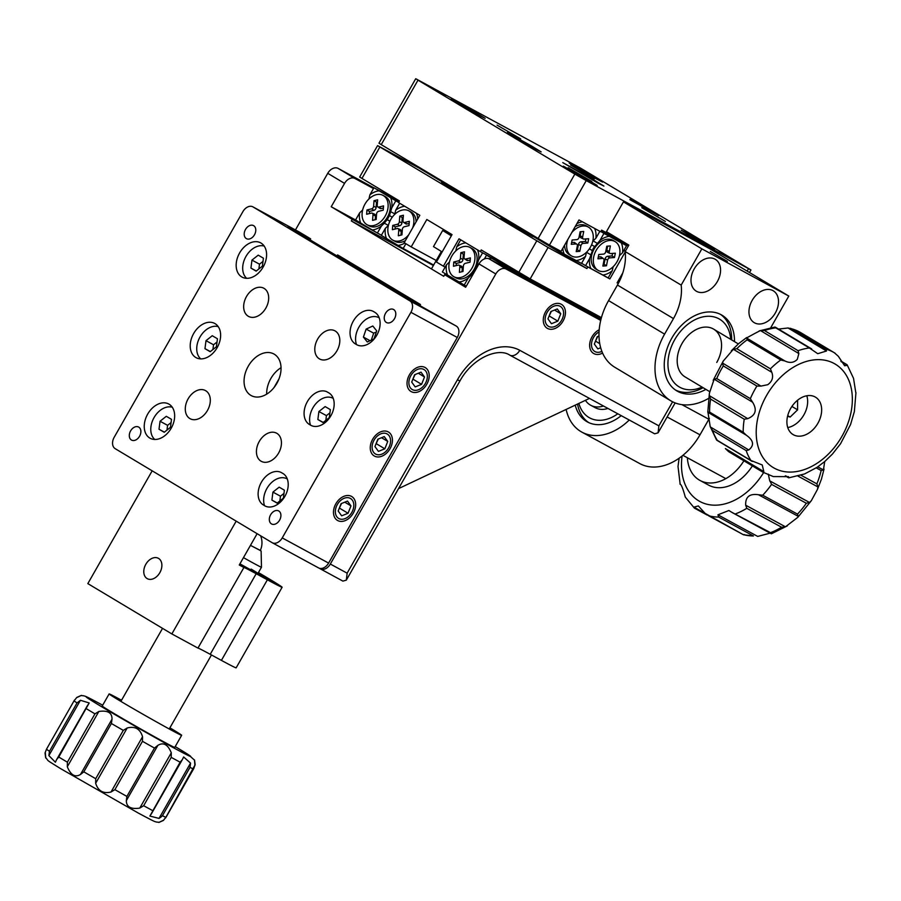 <?xml version="1.0" encoding="UTF-8"?>
<svg xmlns="http://www.w3.org/2000/svg" width="901" height="901" viewBox="0 0 901 901"><rect width="100%" height="100%" fill="white"/><g stroke="black" fill="none" stroke-linecap="round" stroke-linejoin="round"><path stroke-width="1.35" d="M520.654 138.855L497.059 125.115L520.654 138.855M594.255 178.826L570.66 165.086L594.255 178.826M665.388 221.432L641.794 207.692L665.388 221.432M591.788 181.461L568.193 167.721L591.788 181.461M597.645 182.914L603.918 186.079L591.495 178.466L562.776 162.608L597.645 182.914M686.967 233.821L687.272 233.291L681.201 230.172L690.2 235.724L714.594 249.194L687.272 233.291M629.889 199.628L658.586 215.643L630.159 199.144M598.039 179.198L569.173 163.081L596.496 178.984L602.566 182.092L598.039 179.198M445.364 95.754L434.44 89.39L445.364 95.754M590.256 174.434L579.332 168.07L590.256 174.434M730.294 258.305L719.358 251.953L730.294 258.305M585.402 179.626L574.478 173.262L585.402 179.626M479.985 115.745L485.143 118.346L474.928 112.084L451.3 99.042L479.985 115.745M535.994 149.296L541.163 151.897L530.937 145.635L507.308 132.593L535.994 149.296M592.013 182.835L597.172 185.448L586.945 179.186L563.316 166.144L592.013 182.835M415.733 78.714L417.996 80.166L381.224 144.633L378.961 143.18L415.733 78.714L580.469 168.082L750.961 269.973L586.236 180.605L549.464 245.072L538.066 238.574L574.838 174.107L586.236 180.605M625.305 242.988L601.631 230.127L600.708 231.748L578.983 219.945L561.053 251.368L549.464 245.072M381.224 144.633L538.066 238.574M417.996 80.166L574.838 174.107M248.226 316.228A16.027 11.274 -61.5 0 0 248.518 316.397A16.027 11.274 -61.5 0 0 265.964 307.905A16.027 11.274 -61.5 0 0 264.106 288.399A16.027 11.274 -61.5 0 0 263.813 288.23A16.027 11.274 -61.5 0 0 246.378 296.733A16.027 11.274 -61.5 0 0 248.226 316.228M319.371 358.846A16.027 11.274 -61.5 0 0 319.652 359.003A16.027 11.274 -61.5 0 0 337.098 350.512A16.027 11.274 -61.5 0 0 335.24 331.005A16.027 11.274 -61.5 0 0 334.958 330.847A16.027 11.274 -61.5 0 0 317.512 339.339A16.027 11.274 -61.5 0 0 319.371 358.846M260.997 461.177A16.027 11.274 -61.5 0 0 261.29 461.335A16.027 11.274 -61.5 0 0 278.724 452.843A16.027 11.274 -61.5 0 0 276.877 433.336A16.027 11.274 -61.5 0 0 276.584 433.178A16.027 11.274 -61.5 0 0 259.15 441.67A16.027 11.274 -61.5 0 0 260.997 461.177M189.863 418.571A16.027 11.274 -61.5 0 0 190.156 418.728A16.027 11.274 -61.5 0 0 207.59 410.237A16.027 11.274 -61.5 0 0 205.732 390.73A16.027 11.274 -61.5 0 0 205.451 390.561A16.027 11.274 -61.5 0 0 188.005 399.064A16.027 11.274 -61.5 0 0 189.863 418.571M250.816 395.359A23.685 16.657 -61.5 0 0 251.244 395.595A23.685 16.657 -61.5 0 0 277.024 383.049A23.685 16.657 -61.5 0 0 274.287 354.217A23.685 16.657 -61.5 0 0 273.859 353.969A23.685 16.657 -61.5 0 0 248.079 366.527A23.685 16.657 -61.5 0 0 250.816 395.359M284.93 496.293A18.561 13.053 -61.5 0 0 282.914 473.464L280.639 472.214A18.561 13.053 -61.5 0 0 261.403 482.204A18.561 13.053 -61.5 0 0 262.349 504.278L264.534 505.698A18.561 13.053 -61.5 0 0 264.871 505.889A18.561 13.053 -61.5 0 0 284.93 496.293M329.327 393.174L326.601 391.631A18.561 13.053 -61.5 0 0 306.914 402.443A18.561 13.053 -61.5 0 0 309.37 424.45L310.496 425.126A18.561 13.053 -61.5 0 0 310.834 425.317A18.561 13.053 -61.5 0 0 330.892 415.721A18.561 13.053 -61.5 0 0 328.538 392.701A18.561 13.053 -61.5 0 0 327.716 392.307M376.843 335.138A18.561 13.053 -61.5 0 0 374.839 312.32L373.712 311.645A18.561 13.053 -61.5 0 0 373.386 311.453A18.561 13.053 -61.5 0 0 353.192 321.285A18.561 13.053 -61.5 0 0 355.332 343.878L356.458 344.542A18.561 13.053 -61.5 0 0 356.785 344.734A18.561 13.053 -61.5 0 0 376.843 335.138M246.311 238.574A7.422 5.226 -61.5 0 0 246.446 238.652A7.422 5.226 -61.5 0 0 254.521 234.722A7.422 5.226 -61.5 0 0 253.665 225.678A7.422 5.226 -61.5 0 0 253.53 225.61A7.422 5.226 -61.5 0 0 245.455 229.541A7.422 5.226 -61.5 0 0 246.311 238.574M386.338 322.445A7.422 5.226 -61.5 0 0 386.473 322.524A7.422 5.226 -61.5 0 0 394.548 318.594A7.422 5.226 -61.5 0 0 393.692 309.561A7.422 5.226 -61.5 0 0 393.557 309.482A7.422 5.226 -61.5 0 0 385.482 313.413A7.422 5.226 -61.5 0 0 386.338 322.445M271.438 523.886A7.422 5.226 -61.5 0 0 271.573 523.965A7.422 5.226 -61.5 0 0 279.659 520.035A7.422 5.226 -61.5 0 0 278.792 511.002A7.422 5.226 -61.5 0 0 278.657 510.923A7.422 5.226 -61.5 0 0 270.582 514.854A7.422 5.226 -61.5 0 0 271.438 523.886M131.411 440.015A7.422 5.226 -61.5 0 0 131.546 440.093A7.422 5.226 -61.5 0 0 139.621 436.163A7.422 5.226 -61.5 0 0 138.765 427.119A7.422 5.226 -61.5 0 0 138.63 427.051A7.422 5.226 -61.5 0 0 130.555 430.982A7.422 5.226 -61.5 0 0 131.411 440.015M338.832 518.525A11.6 8.244 120.9 0 0 351.739 512.545A11.6 8.244 120.9 0 0 350.534 498.501A11.6 8.244 120.9 0 0 350.32 498.388A11.6 8.244 120.9 0 0 337.425 504.369A11.6 8.244 120.9 0 0 338.618 518.402A11.6 8.244 120.9 0 0 338.832 518.525M375.604 454.07A11.6 8.244 120.9 0 0 388.5 448.079A11.6 8.244 120.9 0 0 387.306 434.045A11.6 8.244 120.9 0 0 387.092 433.922A11.6 8.244 120.9 0 0 374.185 439.913A11.6 8.244 120.9 0 0 375.39 453.946A11.6 8.244 120.9 0 0 375.604 454.07M412.365 389.604A11.6 8.244 120.9 0 0 425.272 383.623A11.6 8.244 120.9 0 0 424.067 369.59A11.6 8.244 120.9 0 0 423.853 369.466A11.6 8.244 120.9 0 0 410.957 375.447A11.6 8.244 120.9 0 0 412.151 389.48A11.6 8.244 120.9 0 0 412.365 389.604M241.727 276.911A19.484 13.706 -61.5 0 0 242.076 277.114A19.484 13.706 -61.5 0 0 263.283 266.786A19.484 13.706 -61.5 0 0 261.031 243.067A19.484 13.706 -61.5 0 0 260.682 242.865A19.484 13.706 -61.5 0 0 239.475 253.192A19.484 13.706 -61.5 0 0 241.727 276.911M195.765 357.483A19.484 13.706 -61.5 0 0 196.125 357.686A19.484 13.706 -61.5 0 0 217.321 347.358A19.484 13.706 -61.5 0 0 215.069 323.639A19.484 13.706 -61.5 0 0 214.72 323.448A19.484 13.706 -61.5 0 0 193.512 333.775A19.484 13.706 -61.5 0 0 195.765 357.483M149.803 438.066A19.484 13.706 -61.5 0 0 150.163 438.269A19.484 13.706 -61.5 0 0 171.359 427.93A19.484 13.706 -61.5 0 0 169.106 404.222A19.484 13.706 -61.5 0 0 168.757 404.02A19.484 13.706 -61.5 0 0 147.55 414.347A19.484 13.706 -61.5 0 0 149.803 438.066M410.912 312.309A9.28 6.521 -61.5 0 0 409.91 300.889L456.278 326.072A9.28 6.521 118.5 0 1 457.28 337.481L410.912 312.309L282.227 537.92L328.595 563.091A9.28 6.521 118.5 0 1 318.56 567.9A9.28 6.521 118.5 0 1 318.391 567.799L272.372 542.807M457.28 337.481L328.595 563.091M456.278 326.072L422.468 307.083L309.02 239.193M281.033 367.698A23.685 16.657 -61.5 0 0 266.673 394.154M309.043 239.148L288.038 226.568L310.642 238.844L310.079 239.835M299.098 231.951A9.28 6.521 118.5 0 1 299.267 232.03A9.28 6.521 118.5 0 1 299.436 232.131L253.068 206.948L409.91 300.889M310.642 238.844L299.436 232.131M253.068 206.948A9.28 6.521 -61.5 0 0 252.911 206.858A9.28 6.521 -61.5 0 0 242.876 211.656L114.19 437.267A9.28 6.521 -61.5 0 0 115.193 448.675L272.034 542.616A9.28 6.521 -61.5 0 0 272.203 542.717A9.28 6.521 -61.5 0 0 282.227 537.92M629.247 420.012A55.671 39.16 118.5 0 1 581.877 432.131L639.823 463.61A55.671 39.16 -61.5 0 0 699.998 434.811L708.873 419.269L681.922 404.639M709.38 418.379A46.39 32.627 -61.5 0 0 708.873 419.269M581.877 432.131A55.671 39.16 118.5 0 1 566.132 409.437M621.206 415.643A44.07 30.994 118.5 0 1 587.407 421.938A44.07 30.994 118.5 0 1 575.221 405.146M158.576 558.417A11.6 8.154 -61.5 0 0 158.362 558.293A11.6 8.154 -61.5 0 0 145.737 564.443A11.6 8.154 -61.5 0 0 147.088 578.555A11.6 8.154 -61.5 0 0 147.291 578.679A11.6 8.154 -61.5 0 0 159.916 572.529A11.6 8.154 -61.5 0 0 158.576 558.417M258.294 572.833A44.07 0.935 -150.3 0 1 272.046 581.505A44.07 0.935 -150.3 0 1 260.366 575.604A44.07 0.935 -150.3 0 1 239.756 564.139M221.409 660.377A55.671 1.171 29.7 0 0 236.163 667.821L282.126 587.249A55.671 1.171 -150.3 0 1 267.372 579.793L256.188 573.723L210.226 654.306L221.409 660.377L267.372 579.793M210.226 654.306A46.39 0.98 29.7 0 0 197.938 648.089L171.854 633.932L87.836 583.611L152.168 470.829M258.441 572.574A55.671 1.171 -150.3 0 1 282.126 587.249M236.186 521.15L171.854 633.932M257.123 533.696L239.261 565.006L243.901 567.517L197.938 648.101M243.901 567.517L243.901 567.517A46.39 0.98 -150.3 0 1 256.188 573.723M710.315 251.48L727.4 261.414L710.315 251.48M775.322 313.007A18.561 13.188 120.9 0 0 773.272 290.798A18.561 13.188 120.9 0 0 752.144 300.427A18.561 13.188 120.9 0 0 754.193 322.637A18.561 13.188 120.9 0 0 775.322 313.007M717.365 281.54A18.561 13.188 120.9 0 0 715.315 259.33A18.561 13.188 120.9 0 0 694.187 268.949A18.561 13.188 120.9 0 0 696.248 291.158A18.561 13.188 120.9 0 0 717.365 281.54M705.888 389.378A44.07 31.31 -59.1 0 1 676.719 390.831A44.07 31.31 -59.1 0 1 671.842 338.078A44.07 31.31 -59.1 0 1 722.016 315.215A44.07 31.31 -59.1 0 1 734.495 341.614M625.17 251.548L681.179 285.099A46.39 32.965 -59.1 0 1 673.464 318.594L617.444 285.043A46.39 32.965 120.9 0 0 625.17 251.548L628.842 245.106L606.441 231.692L623.447 201.869L710.371 249.081L788.792 296.057L770.805 327.604M708.468 398.456A55.671 39.554 -59.1 0 1 670.761 400.787A55.671 39.554 -59.1 0 1 664.589 334.136L673.464 318.594M681.179 285.099L701.856 248.845L788.792 296.057M617.444 285.043L608.58 300.596A55.671 39.554 120.9 0 0 614.752 367.236L670.761 400.787M623.447 201.869L701.856 248.845M589.603 258.576L585.571 265.637L590.898 268.532A20.881 14.833 120.9 0 1 589.603 258.576L593.241 248.349L599.92 240.488A20.881 14.833 120.9 0 1 609.29 236.31L621.228 242.797A20.881 14.833 120.9 0 1 622.523 252.753L619.415 255.749M608.175 277.913L602.848 275.019A20.881 14.833 120.9 0 0 612.207 270.852L608.175 277.913L609.853 278.927L625.215 251.998M622.523 252.753L626.555 245.691L621.228 242.797M609.29 236.31L603.952 233.415L599.92 240.488M597.059 243.214L593.128 240.871M603.952 233.415L600.832 231.534M594.435 246.48L591.597 244.779M592.239 250.455L589.412 248.766M592.137 250.512L589.355 248.845M590.527 254.668L586.495 252.257M585.571 265.637L581.618 263.272M602.848 275.019L590.898 268.532M613.198 266.685L612.207 270.852M626.555 245.691L601.361 230.6M582.485 221.849A20.881 14.833 120.9 0 0 576.843 223.685M592.993 241.017L595.865 238.281A20.881 14.833 120.9 0 0 594.626 228.437M562.81 248.282A20.881 14.833 120.9 0 0 564.24 254.059L394.278 152.449M559.33 250.433L558.913 251.165M576.19 260.547A20.881 14.833 120.9 0 0 585.549 256.368L581.517 263.441L564.24 254.059M595.865 238.281L599.863 231.275M586.461 252.46L585.549 256.368M394.796 214.111L395.685 210.237A20.881 14.686 -61.5 0 1 404.729 206.273M417.715 218.999A20.881 14.686 -61.5 0 0 416.465 213.3M385.358 228.325A20.881 14.686 -61.5 0 0 386.484 238.483L381.326 235.398L385.358 228.325L388.263 225.565M405.889 243.72L403.175 248.485L398.028 245.399A20.881 14.686 -61.5 0 0 404.797 243.067M399.672 203.243L395.685 210.237M398.028 245.399L386.484 238.483M403.175 248.485L433.651 265.029M368.959 198.941L369.917 194.807A20.881 14.686 -61.5 0 1 379.096 190.821L390.64 197.736A20.881 14.686 -61.5 0 1 391.755 207.894L389.322 216.026M389.514 215.587L392.25 217.22M389.491 215.621L387.193 219.641L389.919 221.128M359.6 212.895A20.881 14.686 -61.5 0 0 360.715 223.054L355.568 219.968L359.6 212.895L362.63 209.989M377.406 233.055L372.259 229.969A20.881 14.686 -61.5 0 0 381.438 225.982L377.406 233.055L381.427 235.229M391.755 207.894L395.798 200.822L390.64 197.736M379.096 190.821L373.949 187.735L369.917 194.807M372.259 229.969L360.715 223.054M390.876 211.758L394.852 213.92M395.798 200.822L398.647 202.365M373.949 187.735L399.177 201.441M387.847 218.763L384.344 223.211L388.399 225.419M384.344 223.211L381.438 225.982M387.16 219.731L389.885 221.218M503.839 266.842A20.881 14.686 -61.5 0 0 503.231 265.176L491.687 258.26A20.881 14.686 -61.5 0 0 488.973 258.801M588.128 311.003L577.045 304.808L588.128 311.003M530.171 279.524L519.089 273.33L530.171 279.524M507.916 269.061L508.378 268.261L503.231 265.176M491.687 258.26L486.529 255.174L484.4 258.925M486.529 255.174L526.105 276.663M508.378 268.261L601.147 318.639M455.771 250.951L456.739 246.806A20.881 14.686 -61.5 0 1 465.783 242.842M476.325 267.586L478.577 259.893A20.881 14.686 -61.5 0 0 477.519 249.87M476.314 267.62L474.433 271.877M446.412 264.894A20.881 14.686 -61.5 0 0 447.538 275.053L442.38 271.967L446.412 264.894L449.453 261.988M464.229 285.054L459.082 281.968A20.881 14.686 -61.5 0 0 468.261 277.981L464.229 285.054L466.279 286.169M478.577 259.893L482.609 252.821L482.058 252.483M460.726 239.812L456.739 246.806M459.082 281.968L447.538 275.053M477.699 263.768L478.735 264.331M482.609 252.821L519.595 272.902M474.658 270.762L471.167 275.21L472.203 275.785M471.167 275.21L468.261 277.981M617.41 282.317L618.593 282.959M446.355 185.257L441.445 182.779L451.176 188.748L473.678 201.171L446.355 185.257M505.731 220.824L500.81 218.335L510.552 224.304L533.054 236.726L505.731 220.824M601.429 317.614L530.16 278.916L481.235 249.937L480.312 251.548L459.026 238.799L443.405 266.189L436.399 262L452.032 234.598L426.826 219.506L411.194 246.897L404.189 242.707L419.821 215.305L398.535 202.556L399.458 200.946L359.657 177.024L377.587 145.602L548.078 247.493L530.16 278.916M622.816 272.834L617.106 282.858L618.3 283.511M377.587 145.602L418.875 167.924L586.911 268.577L587.835 266.966L609.853 278.927M586.911 268.577L548.078 247.493M518.987 272.541L480.312 251.548M445.139 267.135L443.405 266.189M436.23 260.502L411.194 246.897M586.157 265.953L587.835 266.966M623.807 250.523L625.26 251.39M623.976 250.219L625.429 251.086M599.041 331.917A11.6 8.244 120.9 0 0 593.477 337.571A11.6 8.244 120.9 0 0 594.761 351.458A11.6 8.244 120.9 0 0 601.879 351.367M561.605 320.26A11.6 8.244 120.9 0 0 560.321 306.385A11.6 8.244 120.9 0 0 547.121 312.399A11.6 8.244 120.9 0 0 548.405 326.275A11.6 8.244 120.9 0 0 561.605 320.26M419.911 305.552L420.485 304.538L378.33 280.459L391.034 286.969L365.829 271.865L339.013 257.168M278.972 378.904L274.107 387.419M338.134 168.408L354.938 178.477A9.28 6.589 120.9 0 0 344.554 183.387L327.75 173.319A9.28 6.589 -59.1 0 1 338.134 168.408L373.892 187.825M354.938 178.477L373.487 188.546M398.524 488.635L589.468 398.411M319.191 568.171L320.137 568.745A9.28 6.521 -61.5 0 0 320.305 568.835A9.28 6.521 -61.5 0 0 330.329 564.037L347.133 573.171L346.333 580.131L342.898 581.111L320.474 568.925M344.554 183.387L331.219 206.746L352.223 219.326L351.311 220.936L443.731 276.303L444.644 274.692L465.659 287.273L478.983 263.903A9.28 6.589 -59.1 0 1 489.378 258.992L600.911 319.562M489.378 258.992L506.182 269.061L600.708 320.396M506.182 269.061A9.28 6.589 120.9 0 0 495.787 273.972L330.329 564.037M327.75 173.319L295.438 229.958M331.219 206.746L355.568 219.968M352.223 219.326L376.573 232.548M351.311 220.936L433.381 265.513M444.644 274.692L466.166 286.372M419.325 303.907L418.774 304.876M398.039 291.158L397.465 292.172M420.485 304.538L338.708 255.557L337.548 254.927L336.963 255.94M365.829 271.865L365.254 272.879M339.125 256.976L358.835 267.676L337.548 254.927M509.932 355.208L654.644 433.798L658.079 432.829L658.89 425.858L672.608 401.801M243.473 557.629A27.83 0.586 29.7 0 0 261.481 567.247A27.83 0.586 29.7 0 0 261.481 567.236L257.945 573.464A27.83 0.586 -150.3 0 1 239.925 563.835M260.276 550.5L250.467 545.364L260.31 550.41M787.575 416.228L790.143 417.062L797.599 409.854L797.599 400.213M787.722 415.609L790.143 417.062M791.911 406.441L797.599 409.854M585.436 400.314A27.83 19.574 -61.5 0 0 590.684 405.247A27.83 19.574 -61.5 0 0 603.49 406.024M239.801 564.049A39.43 0.833 29.7 0 0 268.014 579.185A39.43 0.833 29.7 0 0 258.396 573.047A39.43 0.833 29.7 0 0 258.238 572.946M251.154 569.105A27.83 0.586 -150.3 0 1 257.945 573.464M578.87 403.411A39.43 27.74 -61.5 0 0 613.356 416.566A39.43 27.74 -61.5 0 0 617.804 413.796M588.882 422.67A44.07 30.994 118.5 0 1 577.541 404.042M607.95 408.446A27.83 19.574 118.5 0 1 595.156 407.669L590.684 405.247M730.7 339.339A39.43 28.021 120.9 0 0 708.468 316.262A39.43 28.021 120.9 0 0 674.736 339.643A39.43 28.021 120.9 0 0 671.684 379.186A39.43 28.021 120.9 0 0 702.093 387.103M703.095 387.7A44.07 31.31 -59.1 0 1 675.356 389.942M716.757 362.461A27.83 19.777 120.9 0 0 713.671 329.147A27.83 19.777 120.9 0 0 681.978 343.585A27.83 19.777 120.9 0 0 685.064 376.9L709.797 391.71M720.586 314.426A44.07 31.31 -59.1 0 1 731.691 339.947M121.534 700.246A41.75 0.878 29.7 0 0 120.182 699.514A41.75 0.878 29.7 0 0 109.122 693.928A41.75 0.878 29.7 0 0 131.017 707.353A41.75 0.878 29.7 0 0 170.593 729.709A41.75 0.878 29.7 0 0 181.653 735.295A41.75 0.878 29.7 0 0 169.895 727.828M109.122 693.928L102.23 706.012A41.75 0.878 29.7 0 0 124.124 719.437A41.75 0.878 29.7 0 0 163.7 741.793A41.75 0.878 29.7 0 0 174.76 747.38L181.653 735.295M160.84 817.207L159.015 818.412L190.55 763.113L190.01 767.37L162.428 815.709L160.84 817.207M159.015 818.412L149.904 816.058L180.132 762.201L182.34 759.611M190.55 763.113L183.613 756.953L182.655 758.98M190.01 767.37A69.591 1.464 -150.3 0 0 193.411 768.981L165.469 818.04L194.909 765.163C194.278 758.282 194.357 758.18 195.168 764.893C194.357 758.18 194.278 758.282 194.909 765.163M194.875 765.411L193.738 768.621L165.807 817.658L193.738 768.621M162.428 815.709A69.591 1.464 29.7 0 0 165.829 817.32L163.363 820.462C157.236 823.21 157.326 823.12 163.622 820.192M151.12 814.279L151.492 813.704M171.291 752.808L171.235 757.369L143.664 805.719L139.756 808.107L171.291 752.808C167.879 744.463 163.408 741.985 157.878 745.364L126.331 800.662C126.388 806.924 130.859 809.402 139.756 808.107M126.331 800.662L126.895 796.416L154.465 748.067L157.878 745.364M142.538 736.736L142.471 741.309L114.889 789.659L111.003 792.035L142.538 736.736C140.229 728.932 135.116 726.015 127.199 727.974L95.664 783.273C98.096 790.954 103.21 793.871 111.003 792.035M95.664 783.273L95.72 778.712L123.291 730.373L127.199 727.974M112.006 719.201L111.397 723.503L83.827 771.842L80.459 774.5L112.006 719.201C112.141 712.736 107.76 710.157 98.851 711.475L67.305 766.774C70.74 775.108 75.121 777.676 80.459 774.5M67.305 766.774L67.384 762.19L94.954 713.851L98.851 711.475M80.426 700.28L48.879 755.579L49.476 751.276L77.058 702.926L80.426 700.28L89.188 702.971L58.779 757.043L56.65 759.543M48.879 755.579L55.389 762.235L56.324 760.196M49.476 751.276A69.591 1.464 29.7 0 1 46.48 749.227L74.411 700.19L46.48 749.227L45.05 752.966C45.85 759.667 45.94 759.577 45.309 752.684M76.855 697.385C82.982 694.637 82.892 694.727 76.596 697.667C82.892 694.727 82.982 694.637 76.855 697.385L76.776 697.532M81.462 695.595L83.455 695.763C86.203 696.462 85.37 695.989 101.914 704.796L102.68 705.213A60.311 1.273 29.7 0 0 102.083 704.886A60.311 1.273 29.7 0 0 100.822 706.238A60.311 1.273 29.7 0 0 174.907 748.506A60.311 1.273 29.7 0 0 175.211 746.591M76.596 697.667L74.062 700.877A69.591 1.464 -150.3 0 0 77.058 702.926M87.87 704.897L87.465 705.528M722.782 364.308L722.523 363.069L760.962 386.09L756.896 386.056L723.289 365.93L722.782 364.308M754.441 333.652L746.524 337.976L784.974 360.997C789.884 363.317 793.995 362.765 797.317 359.33L798.849 353.564L760.41 330.543L754.441 333.652M731.342 350.771L738.899 343.427L746.659 337.548L747.132 339.846A69.591 49.442 120.9 0 0 741.85 344.024A69.591 49.442 120.9 0 0 736.815 348.698L770.423 368.836L771.797 372.304L733.358 349.284L723.176 361.155L722.523 363.069M760.962 386.09L767.753 384.704C772.247 381.427 773.599 377.294 771.797 372.304M763.834 471.606L762.178 471.752L729.314 452.077A69.591 49.442 120.9 0 1 728.571 451.615L725.395 448.574L763.834 471.606L762.235 464.961L750.927 460.479A69.591 49.442 -59.1 0 1 746.174 450.59L712.567 430.464L710.326 426.928L748.765 449.948C754.452 445.364 753.664 440.465 746.388 435.251L707.792 412.219L709.391 393.241L709.278 395.618L747.717 418.65C755.68 415.372 757.302 409.887 752.594 402.206L714.155 379.186L709.391 393.241M712.567 430.464A69.591 49.442 120.9 0 0 717.32 440.352L750.927 460.479M747.717 418.65L744.237 419.224L710.63 399.098A69.591 49.442 120.9 0 0 709.594 412.084L707.949 412.23L710.191 426.533L716.565 440.003M710.63 399.098L709.278 395.618M714.155 379.186L716.734 378.544L750.342 398.67L752.594 402.206M733.358 349.284L736.815 348.698M709.594 412.084L743.201 432.221L746.388 435.251M748.765 449.948L746.174 450.59M762.178 471.752A69.591 49.442 -59.1 0 0 762.922 472.203L773.306 476.573L788.499 476.652L788.837 477.823L804.582 473.949L817.083 467.337L824.832 461.447L832.389 454.104L840.565 443.731L850.567 424.517L854.351 411.633L855.95 392.667M785.661 475.874L787.958 477.034M811.553 431.016A21.804 15.486 120.9 0 0 815.484 397.161A21.804 15.486 120.9 0 0 797.002 400.708A21.804 15.486 120.9 0 0 793.071 434.564A21.804 15.486 120.9 0 0 811.553 431.016M787.756 427.57A21.804 15.486 120.9 0 0 797.543 422.625A21.804 15.486 120.9 0 0 806.8 395.764M855.792 392.656L853.54 378.352L847.177 364.871M825.902 349.115L826.499 351.007L788.06 327.987L792.294 328.989L825.902 349.115A69.591 49.442 -59.1 0 1 834.427 352.809L838.347 356.3L844.631 365.75L847.345 365.31L841.117 361.583M760.41 330.543L764.476 330.566L798.083 350.692A69.591 49.442 -59.1 0 1 809.391 347.977L817.748 353.699L826.499 351.007M798.083 350.692L798.849 353.564M784.974 360.997L780.739 359.983L747.132 339.846M809.391 347.977L775.784 327.851A69.591 49.442 120.9 0 0 764.476 330.566M759.149 330.937L774.849 327.063M788.06 327.987L778.847 329.034M687.362 457.742A41.75 29.373 -61.5 0 0 699.953 480.424A41.75 29.373 -61.5 0 0 743.899 460.816M699.953 480.424L708.648 485.143A41.75 29.373 -61.5 0 0 752.38 465.885M770.794 482.632L769.747 480.875L809.526 502.476L806.339 503.254L771.56 484.378L770.794 482.632M817.781 466.864L823.435 469.928L824.674 461.717M768.294 474.129L769.747 480.875M809.526 502.476L811.294 500.742L817.466 489.389L817.95 486.957L798.049 476.145M680.142 484.028L678.014 466.47L679.117 458.204M694.367 508.074L685.289 497.082C682.958 488.522 681.212 484.231 680.052 484.186L679.962 484.04M694.75 508.265L693.905 507.128L694.513 508.175L707.33 515.135M704.819 513.052L698.354 505.945L693.905 507.128L743.37 534.71L708.4 515.676A69.591 48.947 118.5 0 0 718.66 517.061L717.928 514.82L757.707 536.422L769.533 533.324M732.31 512.624L728.886 510.507L717.928 514.82M731.601 512.196L770.513 532.66L771.188 533.741M785.469 526.815L781.55 527.198L746.771 508.31L745.69 505.213L785.469 526.815L797.858 517.287L798.23 516.341L758.451 494.739C749.542 493.433 745.285 496.935 745.69 505.213M758.451 494.739L762.719 495.223L797.498 514.111L798.23 516.341M801.034 475.255L816.88 483.86L817.95 486.957M787.339 525.869L771.369 533.797M744.598 534.653L743.167 534.563A69.591 48.947 -61.5 0 0 753.427 535.949L743.539 534.789M823.435 469.928L821.16 470.536L816.081 467.777M264.466 505.438A18.561 13.053 118.5 0 1 272.924 481.359A18.561 13.053 118.5 0 1 287.002 478.836A18.561 13.053 118.5 0 1 287.295 479.017L287.002 478.836M284.389 490.2L279.175 487.159L272.935 492.104L271.899 500.1L277.103 503.141L283.353 498.185L284.389 490.2M277.26 503.006L271.899 500.1M283.973 493.433L280.47 496.203L279.851 500.956M280.47 496.203L272.935 492.104M310.496 425.069A18.561 13.053 118.5 0 1 318.886 400.787A18.561 13.053 118.5 0 1 332.953 398.265A18.561 13.053 118.5 0 1 333.257 398.433L332.953 398.265M330.352 409.628L325.137 406.588L318.898 411.532L317.862 419.517L323.065 422.558L329.315 417.613L330.352 409.628M323.222 422.434L317.862 419.517M329.924 412.849L326.432 415.62L325.813 420.384M326.432 415.62L318.898 411.532M154.769 439.463A18.561 13.053 118.5 0 1 160.04 410.507A18.561 13.053 118.5 0 1 172.271 407.229M171.494 419.337L166.291 416.307L160.051 421.251L159.004 429.236L164.219 432.277L170.458 427.333L171.494 419.337M164.376 432.153L159.004 429.236M171.077 422.569L167.586 425.34L166.967 430.104M167.586 425.34L160.051 421.251M200.732 358.891A18.561 13.053 118.5 0 1 206.002 329.924A18.561 13.053 118.5 0 1 218.233 326.646M217.456 338.765L212.253 335.724L206.002 340.668L204.966 348.664L210.181 351.705L216.42 346.75L217.456 338.765M210.338 351.57L204.966 348.664M217.04 341.997L213.537 344.768L212.918 349.52M213.537 344.768L206.002 340.668M246.683 278.319A18.561 13.053 118.5 0 1 251.965 249.352A18.561 13.053 118.5 0 1 264.196 246.074M263.419 258.193L258.215 255.152L251.965 260.096L250.929 268.081L256.132 271.122L262.382 266.178L263.419 258.193M256.301 270.998L250.929 268.081M263.002 261.414L259.499 264.184L258.88 268.949M259.499 264.184L251.965 260.096M356.458 344.486A18.561 13.053 118.5 0 1 368.599 317.873A18.561 13.053 118.5 0 1 378.916 317.693A18.561 13.053 118.5 0 1 379.22 317.862M363.407 337.087L367.315 341.986L373.971 338.9L376.719 330.904L372.811 326.004L366.144 329.09L363.407 337.087L370.074 340.713M376.37 331.94L373.678 333.179L371.291 340.15M373.678 333.179L366.144 329.09M299.402 557.482L278.285 546.029M451.333 235.825L442.673 230.487L451.671 235.217M442.132 251.942L433.482 246.604L442.673 230.487M628.301 246.063L612.804 236.772L621.026 241.074M599.188 329.755A13.92 9.888 120.9 0 0 590.065 341.738A13.92 9.888 120.9 0 0 593.579 353.451A13.92 9.888 120.9 0 0 601.294 353.699A13.92 9.888 120.9 0 0 602.589 353.091M598.985 335.994L597.239 336.692L594.333 344.069L597.813 348.89L600.674 347.741M595.358 341.468L597.69 336.512M595.809 341.288L599.739 343.641M554.937 328.516A13.92 9.888 120.9 0 0 564.882 316.668A13.92 9.888 120.9 0 0 561.514 304.392A13.92 9.888 120.9 0 0 553.788 304.144A13.92 9.888 120.9 0 0 543.844 315.992A13.92 9.888 120.9 0 0 547.211 328.268A13.92 9.888 120.9 0 0 554.937 328.516M557.28 308.953L550.883 311.521L547.966 318.898L551.446 323.707L557.843 321.139L560.76 313.762L557.28 308.953M554.554 310.045L560.76 313.762M548.991 316.285L551.333 311.341M549.441 316.105L557.843 321.139M345.151 520.643A13.92 9.888 120.9 0 0 355.095 508.795A13.92 9.888 120.9 0 0 351.728 496.519A13.92 9.888 120.9 0 0 344.002 496.271A13.92 9.888 120.9 0 0 334.057 508.119A13.92 9.888 120.9 0 0 337.425 520.395A13.92 9.888 120.9 0 0 345.151 520.643M347.493 501.08L341.096 503.648L338.179 511.025L341.659 515.834L348.056 513.266L350.973 505.889L347.493 501.08M344.768 502.172L350.973 505.889M339.204 508.412L341.547 503.468M339.654 508.232L348.056 513.266M381.911 456.188A13.92 9.888 120.9 0 0 391.856 444.339A13.92 9.888 120.9 0 0 388.5 432.052A13.92 9.888 120.9 0 0 380.774 431.804A13.92 9.888 120.9 0 0 370.829 443.652A13.92 9.888 120.9 0 0 374.197 455.94A13.92 9.888 120.9 0 0 381.911 456.188M384.254 436.613L377.857 439.181L374.951 446.558L378.431 451.378L384.828 448.811L387.745 441.434L384.254 436.613M381.528 437.706L387.745 441.434M375.976 443.956L378.307 439.001M376.427 443.776L384.828 448.811M418.683 391.721A13.92 9.888 120.9 0 0 428.628 379.873A13.92 9.888 120.9 0 0 425.261 367.597A13.92 9.888 120.9 0 0 417.546 367.349A13.92 9.888 120.9 0 0 407.601 379.197A13.92 9.888 120.9 0 0 410.957 391.473A13.92 9.888 120.9 0 0 418.683 391.721M421.026 372.158L414.629 374.726L411.712 382.103L415.203 386.912L421.6 384.344L424.506 376.967L421.026 372.158M418.301 373.251L424.506 376.967M412.748 379.49L415.079 374.546M413.199 379.31L421.6 384.344M416.082 221.871A16.702 11.747 -61.5 0 0 411.014 212.017L408.84 210.834A16.702 11.747 -61.5 0 0 395.629 213.548A16.702 11.747 -61.5 0 0 387.869 228.719A16.702 11.747 -61.5 0 0 392.892 240.184A16.702 11.747 -61.5 0 0 408.682 234.834M412.635 227.919A16.702 11.747 -61.5 0 0 413.852 222.31A16.702 11.747 -61.5 0 0 408.84 210.834M392.892 240.184L395.066 241.367A16.702 11.747 -61.5 0 0 405.337 240.702M392.723 225.419L392.408 229.699L397.093 228.539A2.32 1.633 118.5 0 1 397.949 228.584A2.32 1.633 118.5 0 1 398.749 230.228L398.332 235.78L401.947 234.891L402.353 229.338A2.32 1.633 118.5 0 1 404.312 226.759L409.009 225.599L409.324 221.331L404.628 222.491A2.32 1.633 118.5 0 1 403.592 222.333A2.32 1.633 118.5 0 1 402.984 220.79L403.4 215.238L399.785 216.127L399.38 221.68A2.32 1.633 118.5 0 1 397.409 224.27L392.723 225.419L395.224 226.872L395.066 229.045M403.243 217.344L402.285 217.58L401.891 222.896A2.579 1.813 118.5 0 1 399.717 225.768L395.224 226.872M402.285 217.58L399.785 216.127M409.167 223.437L406.937 223.989A2.579 1.813 118.5 0 1 405.765 223.808L403.592 222.333M397.949 228.584L400.371 229.609A2.579 1.813 118.5 0 1 401.26 231.444L400.99 235.127M367.124 224.754L369.297 225.937A16.702 11.747 -61.5 0 0 386.338 218.92A16.702 11.747 -61.5 0 0 388.635 214.697A16.702 11.747 -61.5 0 0 390.268 208.052A16.702 11.747 -61.5 0 0 385.245 196.587L383.071 195.404A16.702 11.747 -61.5 0 0 369.86 198.119A16.702 11.747 -61.5 0 0 362.112 213.278A16.702 11.747 -61.5 0 0 367.124 224.754A16.702 11.747 -61.5 0 0 380.335 222.04A16.702 11.747 -61.5 0 0 388.094 206.881A16.702 11.747 -61.5 0 0 383.071 195.404M366.955 209.989L366.639 214.258L371.336 213.109A2.32 1.633 118.5 0 1 372.181 213.154A2.32 1.633 118.5 0 1 372.98 214.798L372.563 220.351L376.179 219.461L376.584 213.909A2.32 1.633 118.5 0 1 378.555 211.33L383.24 210.17L383.556 205.901L378.87 207.05A2.32 1.633 118.5 0 1 377.823 206.892A2.32 1.633 118.5 0 1 377.215 205.36L377.632 199.808L374.016 200.698L373.611 206.25A2.32 1.633 118.5 0 1 371.651 208.829L366.955 209.989L369.455 211.442L369.297 213.605M377.474 201.914L376.528 202.151L376.134 207.467A2.579 1.813 118.5 0 1 373.949 210.327L369.455 211.442M376.528 202.151L374.016 200.698M383.398 207.996L381.168 208.548A2.579 1.813 118.5 0 1 380.008 208.379L377.823 206.892M372.181 213.154L374.613 214.179A2.579 1.813 118.5 0 1 375.503 216.003L375.221 219.698M386.338 218.92L386.968 218.008A9.044 6.363 -61.5 0 0 388.207 215.722L388.635 214.697M453.946 276.753L456.12 277.936A16.702 11.747 -61.5 0 0 473.16 270.919A16.702 11.747 -61.5 0 0 475.458 266.696A16.702 11.747 -61.5 0 0 477.079 260.062A16.702 11.747 -61.5 0 0 472.068 248.586L469.894 247.403A16.702 11.747 -61.5 0 0 456.683 250.118A16.702 11.747 -61.5 0 0 448.923 265.288A16.702 11.747 -61.5 0 0 453.946 276.753A16.702 11.747 -61.5 0 0 467.157 274.039A16.702 11.747 -61.5 0 0 474.917 258.88A16.702 11.747 -61.5 0 0 469.894 247.403M453.777 261.988L453.462 266.268L458.147 265.108A2.32 1.633 118.5 0 1 459.003 265.153A2.32 1.633 118.5 0 1 459.803 266.797L459.386 272.35L463.001 271.46L463.407 265.908A2.32 1.633 118.5 0 1 465.366 263.329L470.063 262.168L470.378 257.9L465.682 259.06A2.32 1.633 118.5 0 1 464.646 258.902A2.32 1.633 118.5 0 1 464.038 257.359L464.454 251.807L460.839 252.697L460.434 258.249A2.32 1.633 118.5 0 1 458.463 260.839L453.777 261.988L456.278 263.441L456.12 265.615M464.297 253.913L463.339 254.15L462.945 259.465A2.579 1.813 118.5 0 1 460.771 262.337L456.278 263.441M463.339 254.15L460.839 252.697M470.221 260.006L467.991 260.558A2.579 1.813 118.5 0 1 466.819 260.378L464.646 258.902M459.003 265.153L461.425 266.178A2.579 1.813 118.5 0 1 462.314 268.014L462.044 271.697M473.16 270.919L473.791 270.007A9.044 6.363 -61.5 0 0 475.03 267.721L475.458 266.696M618.244 280.864L619.336 281.472M615.203 241.671L613.108 240.409A16.702 11.871 120.9 0 0 591.574 255.76A16.702 11.871 120.9 0 0 595.944 269.072L598.05 270.323A16.702 11.871 120.9 0 0 619.584 254.983A16.702 11.871 120.9 0 0 615.203 241.671A16.702 11.871 120.9 0 0 593.669 257.022A16.702 11.871 120.9 0 0 598.05 270.323M598.771 254.487L597.926 258.812L602.6 258.441A2.32 1.644 -59.1 0 1 603.467 258.677A2.32 1.644 -59.1 0 1 603.974 260.457L602.87 266.065L606.463 265.784L607.578 260.175A2.32 1.644 -59.1 0 1 609.797 257.877L614.482 257.506L615.327 253.192L610.653 253.564A2.32 1.644 -59.1 0 1 609.988 253.451A2.32 1.644 -59.1 0 1 609.279 251.548L610.382 245.928L606.79 246.21L605.675 251.829A2.32 1.644 -59.1 0 1 603.456 254.127L598.771 254.487M609.988 253.451L607.623 252.336A2.579 1.836 -59.1 0 1 606.835 250.219L607.646 246.153M603.22 264.286L604.064 264.218L605.134 258.846A2.579 1.836 -59.1 0 1 607.601 256.289L612.083 255.94L612.579 253.406M612.083 255.94L614.482 257.506M604.064 264.218L606.463 265.784M598.275 257.022L600.404 256.853A2.579 1.836 -59.1 0 1 601.372 257.112L603.467 258.677M567.912 239.339A16.702 11.871 120.9 0 0 567.011 242.538A16.702 11.871 120.9 0 0 571.38 255.85A16.702 11.871 120.9 0 0 592.926 240.511A16.702 11.871 120.9 0 0 588.544 227.198L586.45 225.937A16.702 11.871 120.9 0 0 575.176 226.613M588.544 227.198A16.702 11.871 120.9 0 0 571.707 232.683M564.555 245.218A16.702 11.871 120.9 0 0 569.286 254.589L571.38 255.85M572.112 240.015L571.268 244.329L575.942 243.968A2.32 1.644 -59.1 0 1 576.809 244.194A2.32 1.644 -59.1 0 1 577.316 245.984L576.201 251.593L579.805 251.311L580.908 245.703A2.32 1.644 -59.1 0 1 583.138 243.394L587.812 243.033L588.668 238.72L583.994 239.08A2.32 1.644 -59.1 0 1 583.33 238.968A2.32 1.644 -59.1 0 1 582.62 237.064L583.724 231.456L580.131 231.737L579.016 237.346A2.32 1.644 -59.1 0 1 576.798 239.643L572.112 240.015M583.33 238.968L580.965 237.853A2.579 1.836 -59.1 0 1 580.176 235.735L580.987 231.67M576.561 249.802L577.406 249.746L578.476 244.374A2.579 1.836 -59.1 0 1 580.942 241.817L585.425 241.468L585.92 238.934M585.425 241.468L587.812 243.033M577.406 249.746L579.805 251.311M571.617 242.549L573.746 242.38A2.579 1.836 -59.1 0 1 574.703 242.639L576.809 244.194M747.154 271.111L748.506 268.735M667.123 416.96L699.998 434.811M608.58 300.596L664.589 334.136M379.85 147.043L361.92 178.477M518.762 272.406L536.692 240.984M347.133 573.171L457.438 379.783A55.671 39.554 -59.1 0 1 519.787 350.32L658.89 425.858M495.787 273.972L478.983 263.903M509.594 355.028A9.28 6.521 -61.5 0 0 509.763 355.118A9.28 6.521 -61.5 0 0 519.787 350.32M654.644 433.798L509.763 355.118C498.332 347.313 472.496 357.765 459.904 381.022L457.438 379.783M143.664 805.719A69.591 1.464 29.7 0 0 148.327 808.265A69.591 1.464 29.7 0 0 152.562 810.54M180.132 762.201A69.591 1.464 -150.3 0 1 175.909 759.915A69.591 1.464 -150.3 0 1 171.235 757.369M114.889 789.659A69.591 1.464 29.7 0 0 126.895 796.416M83.827 771.842A69.591 1.464 29.7 0 0 95.72 778.712M58.779 757.043A69.591 1.464 29.7 0 0 67.384 762.19M94.954 713.851A69.591 1.464 -150.3 0 1 86.361 708.704M123.291 730.373A69.591 1.464 -150.3 0 1 111.397 723.503M154.465 748.067A69.591 1.464 -150.3 0 1 142.471 741.309M181.934 760.253L151.819 813.04M723.289 365.93A69.591 49.442 120.9 0 0 716.734 378.544M784.152 373.96A60.311 42.854 120.9 0 0 760.613 453.349A60.311 42.854 120.9 0 0 824.392 457.764A60.311 42.854 120.9 0 0 847.942 378.375A60.311 42.854 120.9 0 0 784.152 373.96M770.423 368.836A69.591 49.442 -59.1 0 1 775.457 364.15A69.591 49.442 -59.1 0 1 780.739 359.983M750.342 398.67A69.591 49.442 -59.1 0 1 756.896 386.056M743.201 432.221A69.591 49.442 -59.1 0 1 744.237 419.224M790.436 328.302L800.82 332.683L834.427 352.809A69.591 49.442 -59.1 0 1 835.171 353.26M800.82 332.683A69.591 49.442 120.9 0 0 792.294 328.989M682.08 456.007A60.311 42.426 -61.5 0 0 708.276 504.526A60.311 42.426 -61.5 0 0 763.597 472.597M746.771 508.31A69.591 48.947 118.5 0 1 735.745 513.784M771.56 484.378A69.591 48.947 118.5 0 1 762.719 495.223M816.88 483.86A69.591 48.947 -61.5 0 0 819.279 477.226A69.591 48.947 -61.5 0 0 821.16 470.536M797.498 514.111A69.591 48.947 -61.5 0 0 806.339 503.254M770.513 532.66A69.591 48.947 -61.5 0 0 781.55 527.198M753.427 535.949L718.66 517.061M399.717 225.768L397.409 224.27M401.891 222.896L399.38 221.68M406.937 223.989L404.628 222.491M401.26 231.444L398.749 230.228M373.949 210.327L371.651 208.829M376.134 207.467L373.611 206.25M381.168 208.548L378.87 207.05M375.503 216.003L372.98 214.798M460.771 262.337L458.463 260.839M462.945 259.465L460.434 258.249M467.991 260.558L465.682 259.06M462.314 268.014L459.803 266.797M606.835 250.219L609.279 251.548M607.601 256.289L609.797 257.877M605.134 258.846L607.578 260.175M600.404 256.853L602.6 258.441M580.176 235.735L582.62 237.064M580.942 241.817L583.138 243.394M578.476 244.374L580.908 245.703M573.746 242.38L575.942 243.968M749.508 272.519L750.961 269.973M318.56 567.9L272.203 542.717M299.267 232.03L252.911 206.858M675.142 402.916L658.079 432.829M342.898 581.111L320.305 568.835M346.333 580.131L459.904 381.022M169.242 728.977L211.453 654.971M261.121 551.018L261.481 567.236M120.88 701.383L162.54 628.357M738.336 343.923L713.671 329.147M725.834 478.634L682.913 455.332M268.014 579.185L268.171 579.748M260.243 550.567A18.561 18.561 0 0 0 260.614 535.78M194.357 760.027L188.557 754.779L175.222 746.58M45.771 757.673C49.465 761.964 44.464 758.529 60.784 768.744L138.303 813.062C154.848 821.87 154.015 821.397 156.763 822.095L158.891 822.275M56.729 759.408L87.386 705.652M182.261 759.734L151.548 813.58M713.175 380.368L723.176 361.155M762.922 472.203L729.314 452.077M775.344 327.176L811.7 348.957M846.94 364.657L840.802 360.974M785.312 475.852L788.454 477.733M752.234 461.447L716.836 440.251M824.032 469.106L821.43 479.174L817.466 489.389M811.294 500.742L797.858 517.287M771.155 533.719L732.445 512.703M441.366 251.492L431.421 268.926M448.856 275.819L448.36 276.697M619.291 281.574L618.525 282.925M620.688 241.659L621.206 240.758"/></g></svg>
